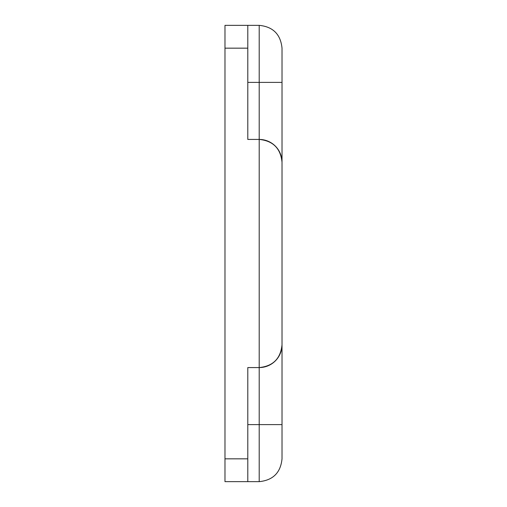 <?xml version="1.0" encoding="UTF-8"?>
<svg xmlns="http://www.w3.org/2000/svg" width="507" height="507" viewBox="0 0 507 507"><rect width="100%" height="100%" fill="white"/><g stroke="black" fill="none" stroke-linecap="round" stroke-linejoin="round"><path stroke-width="0.76" d="M247.796 458.835L224.981 458.835L224.981 481.65L247.796 481.65L247.796 367.575L259.204 367.575L259.204 481.65C273.032 480.268 280.637 472.663 282.019 458.835L282.019 48.165C280.637 34.337 273.032 26.732 259.204 25.35C273.032 26.732 280.637 34.337 282.019 48.165M247.796 481.65L259.204 481.65C273.032 480.268 280.637 472.663 282.019 458.835M282.019 344.76A22.815 22.815 0 0 1 259.204 367.575A22.815 22.815 0 0 0 282.019 344.76C280.637 358.588 273.032 366.193 259.204 367.575L259.204 139.425L247.796 139.425L247.796 25.35L259.204 25.35L259.204 139.425C273.032 140.807 280.637 148.412 282.019 162.24A22.815 22.815 0 0 0 259.204 139.425C273.032 140.807 280.637 148.412 282.019 162.24M224.981 458.835L224.981 48.165L247.796 48.165M247.796 25.35L224.981 25.35L224.981 48.165M247.796 82.388L282.019 82.388M247.796 424.613L282.019 424.613"/></g></svg>
